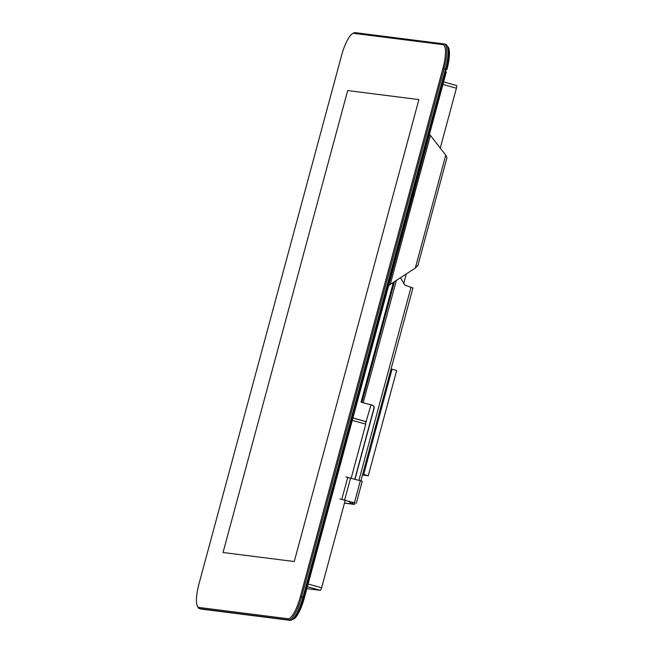 <?xml version="1.0" encoding="UTF-8"?>
<svg xmlns="http://www.w3.org/2000/svg" width="653" height="653" viewBox="0 0 653 653"><rect width="100%" height="100%" fill="white"/><g stroke="black" fill="none" stroke-linecap="round" stroke-linejoin="round"><path stroke-width="0.98" d="M347.682 90.555L223.04 552.503L294.258 561.539L418.9 99.591L347.682 90.555L223.04 552.503L294.258 561.539L418.9 99.591L347.682 90.555M444.358 43.988L445.738 44.38A24.798 6.416 105.7 0 1 447.15 45.71A24.798 6.416 105.7 0 1 445.477 69.071L302.968 597.242A24.798 6.416 105.7 0 1 291.736 619.893A24.798 6.416 105.7 0 1 290.079 620.35L201.059 609.061A24.798 6.416 105.7 0 1 200.814 609.012L199.426 608.62A24.798 6.416 -74.3 0 0 199.671 608.669L288.691 619.958A24.798 6.416 -74.3 0 0 301.58 596.85L444.089 68.679A24.798 6.416 -74.3 0 0 444.358 43.988A24.798 6.416 -74.3 0 0 444.113 43.939L355.093 32.65A24.798 6.416 -74.3 0 0 353.436 33.107L352.318 33.785A23.81 6.163 105.7 0 1 353.91 33.352L442.938 44.641A23.81 6.163 105.7 0 1 442.914 68.385L300.396 596.564A23.81 6.163 105.7 0 1 288.03 618.742L199.01 607.461A23.81 6.163 105.7 0 1 197.418 606.123A23.81 6.163 105.7 0 1 199.026 583.709L341.543 55.529A23.81 6.163 105.7 0 1 352.318 33.785M291.736 619.893L292.846 619.215A23.81 6.163 -74.3 0 0 303.629 597.471L446.138 69.291A23.81 6.163 -74.3 0 0 447.754 46.877L447.15 45.71M197.418 606.123L198.014 607.29A24.798 6.416 -74.3 0 0 199.426 608.62M388.69 285.402L415.292 268.073L417.847 265.314M429.813 134.657L445.746 155.177L447.003 157.561L417.789 265.861M413.667 192.839L414.394 194.88A2.481 2.392 -82.8 0 1 414.288 195.288L412.623 196.692M430.466 135.326L414.263 194.863A2.481 2.392 -82.8 0 1 414.157 195.271L390.159 284.692L388.657 285.524M414.157 195.271L413.406 196.341M430.335 135.31L429.462 134.306M414.067 193.345L414.263 194.863M445.493 71.708L446.293 71.928L304.42 597.707A23.312 6.032 105.7 0 1 292.471 619.444M442.914 68.385L446.105 69.43M447.55 46.477A23.312 6.032 105.7 0 1 446.938 69.536M365.402 424.034L370.986 404.811M403.685 283.631L406.272 274.031M366.415 421.748L352.922 417.961M366.031 421.699L352.906 418.018M351.224 478.069L365.77 424.14L352.277 420.352M306.869 588.639L320.199 590.328A2.726 0.702 -74.3 0 0 321.619 587.79L345.274 500.1M440.269 148.051L456.406 88.228A2.726 0.702 -74.3 0 0 456.439 85.51A2.726 0.702 -74.3 0 0 456.414 85.51L443.599 81.911L456.439 85.51M362.635 474.331L363.656 474.462L392.061 369.19L391.041 369.059M392.061 369.19L396.673 370.48L368.268 475.751L362.448 475.017M363.656 474.462L368.268 475.751M349.037 501.161L350.204 503.063L354.514 504.41L344.458 503.153M350.775 503.316L353.73 504.222L344.482 503.047M412.827 287.957L404.836 285.124L400.526 277.843M393.31 282.61L361.036 402.166L372.692 405.317L373.736 406.329L374.038 407.782L354.84 479.082M361.036 402.166L372.692 405.26L373.826 406.174L374.226 407.807L355.02 479.131M362.146 481.237L345.927 476.959M340.588 499.137L354.897 502.99M354.873 503.079L339.993 498.974M300.396 596.564L303.629 597.471M201.059 609.061L199.671 608.669L199.01 607.461M290.079 620.35L288.691 619.958L288.03 618.742M353.91 33.352L355.093 32.65M442.938 44.641L444.113 43.939M445.746 155.177L415.292 268.073M303.621 597.487L304.42 597.707M321.619 587.79L308.118 584.002M320.199 590.328L307.383 586.737M456.406 88.228L442.914 84.441M410.998 287.328L358.946 480.233M353.004 502.271L352.587 503.79M362.627 402.477L361.933 402.289L394.42 281.876M363.215 402.623L396.338 280.61M360.383 480.641L354.44 502.647M350.604 477.898L344.662 499.904M347.771 477.196L341.829 499.202M354.514 504.41L354.946 502.818M360.889 480.779L412.925 287.949M356.301 503.243L362.235 481.237"/></g></svg>
